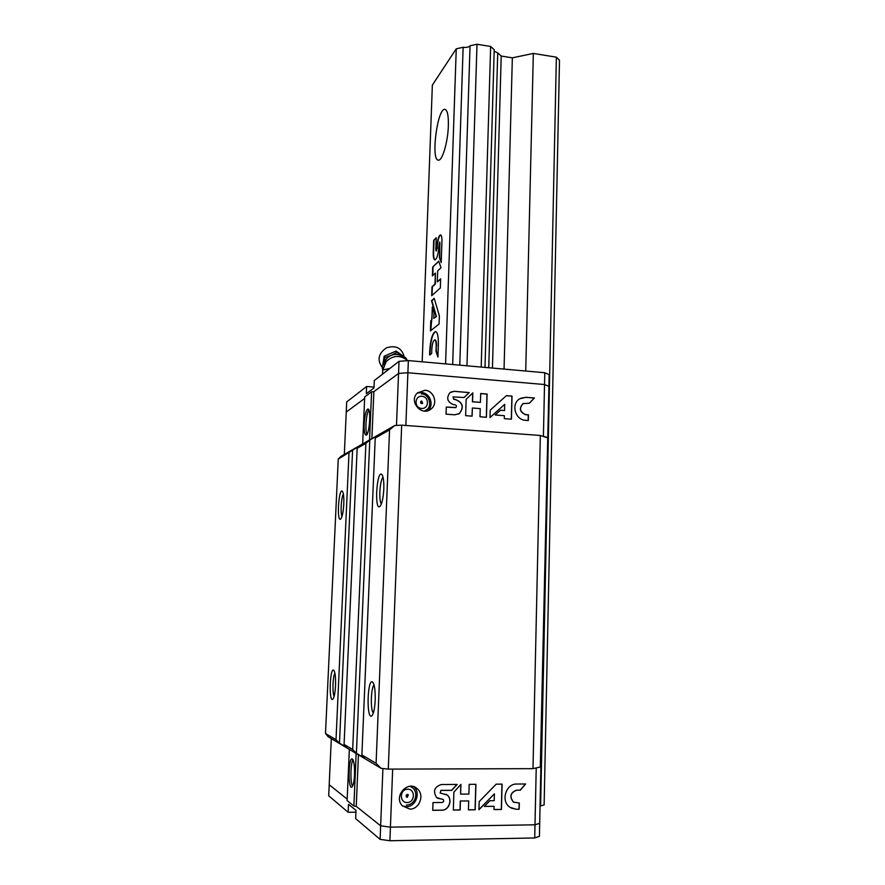<?xml version="1.0" encoding="UTF-8"?>
<svg xmlns="http://www.w3.org/2000/svg" width="885" height="885" viewBox="0 0 885 885"><rect width="100%" height="100%" fill="white"/><g stroke="black" fill="none" stroke-linecap="round" stroke-linejoin="round"><path stroke-width="1.33" d="M540.06 806.014L544.12 804.985L559.497 60.268L556.366 57.182L533.345 53.432L512.349 57.835L501.209 56.043L497.724 52.89L494.162 51.241M452.666 364.531L463.132 47.292L456.251 48.808L432.356 85.093L422.189 361.821M463.132 47.292C466.461 47.69 468.762 47.193 470.046 45.777L477.004 44.25L490.644 46.474L494.206 49.693L484.991 367.408M540.602 806.014L556.366 57.182M525.723 371.025L533.345 53.432M504.052 369.1L512.349 57.835M492.447 368.072L501.209 56.043M488.741 367.74L497.724 52.89M481.197 367.065L490.644 46.474M466.959 365.804L477.004 44.25M459.791 365.162L470.046 45.777M445.586 363.901L456.251 48.808M448.363 125.714C447.954 141.932 442.223 161.247 438.341 160.13C430.619 160.473 437.422 107.605 444.967 109.364C447.434 110.149 448.573 115.592 448.363 125.714M436.216 237.7L433.672 240.377L433.252 252.17C433.152 256.96 433.705 259.559 434.9 259.958C436.958 258.929 438.285 254.415 438.883 246.428L439.646 242.092L439.922 243.419L439.425 257.612L441.206 262.602L441.947 241.351C441.991 237.346 441.493 235.2 440.476 234.879C438.695 235.753 437.522 239.614 436.958 246.461L436.117 251.075L435.796 249.57L436.216 237.7M438.717 261.141L432.721 267.005L432.4 275.899L435.376 273.067L434.977 284.052L432.013 286.784L431.692 295.723L440.332 287.99L440.641 278.83L437.301 281.917L437.688 270.854L441.029 267.668L438.717 261.141M439.358 315.812L434.214 298.322L431.515 300.701L436.084 316.443L433.761 318.357L433.971 312.549L432.334 306.896L431.869 319.916L430.796 320.801L430.431 330.89L439.071 324.021L439.358 315.812M437.92 357.053L438.352 344.641C438.484 336.554 437.533 332.174 435.497 331.499C432.444 332.926 430.519 339.431 429.712 351.002L429.568 355.029L431.648 353.524L431.791 349.464C432.245 343.712 433.219 340.504 434.723 339.84C435.73 340.161 436.216 342.296 436.194 346.234L436.006 351.356L437.92 357.053M436.194 346.234L436.371 351.389L437.953 356.124M436.548 346.267C436.57 342.329 436.084 340.194 435.077 339.873L434.911 339.895M435.697 331.532C432.71 333.247 430.829 339.751 430.055 351.035L429.922 354.774M432.643 307.969L430.785 330.603M434.292 298.599L431.858 300.745L436.438 316.476L433.761 318.357M438.816 261.418L432.721 267.005M440.63 279.206L437.301 281.917M435.376 273.067L435.331 284.085L432.356 286.828L432.046 295.402M436.205 238.12L433.672 240.377M436.305 250.975L436.891 248.453M440.664 234.934C438.938 236.129 437.821 239.979 437.312 246.506L437.234 248.497M439.801 242.258L439.779 257.657L441.239 261.739M434.015 240.421L433.595 252.214C433.495 256.683 433.982 259.261 435.066 259.958M433.064 267.038L432.754 275.556M341.134 456.262L338.258 459.072L359.664 445.852L357.164 448.308L365.903 443.341L369.786 440.055L377.829 435.442L375.229 438.031L389.555 429.878L394.732 425.519L341.134 456.262M338.258 459.072L325.503 733.51L328.191 736.774L381.092 768.335L376.092 763.324L389.555 429.878M362.651 443.927L364.697 396.956L371.611 391.812L373.868 391.657L398.549 373.448L407.885 372.751L544.529 384.533L548.921 386.369L540.304 767.007L532.991 768.656L388.294 769.109L381.092 768.335M388.294 769.109L401.679 425.165L394.732 425.519M375.207 700.256C374.72 708.863 373.558 714.084 371.722 715.932C366.279 720.003 367.308 678.12 372.519 681.981C374.51 684.16 375.417 690.256 375.207 700.256M383.813 489.084C383.227 498.653 381.866 504.505 379.72 506.64C374.311 510.313 376.722 470.444 381.667 474.316C383.305 476.019 384.024 480.942 383.813 489.084M376.092 763.324L361.888 754.949L375.229 438.031M361.888 754.949L364.354 758.014L356.401 753.279L369.786 440.055M356.401 753.279L352.673 749.518L365.903 443.341M352.673 749.518L344.077 744.451L357.164 448.308M344.077 744.451L346.422 747.327L339.475 743.201L352.606 449.89M339.475 743.201L336.023 739.705L348.989 452.965M343.789 504.107C343.269 512.415 342.196 517.426 340.57 519.141C336.61 521.929 338.634 488.232 342.252 491.153C343.502 492.536 344.022 496.85 343.789 504.107M335.526 685.72C335.072 693.331 334.132 697.878 332.705 699.36C328.711 702.402 329.895 667.246 333.656 670.155C335.138 671.892 335.758 677.08 335.526 685.72M325.503 733.51L336.023 739.705M547.284 437.754L540.337 435.464L401.679 425.165M532.991 768.656L540.337 435.464M334.132 696.362C332.218 693.187 332.804 676.262 334.917 673.208M342.041 516.32C340.26 513.212 341.256 497.005 343.402 494.14M381.435 503.853C378.514 501.364 379.886 479.438 383.083 477.325M373.37 712.912C370.273 710.445 370.87 687.357 374.067 685.045M540.304 767.007L534.64 768.28M355.947 812.176L348.148 812.275L348.502 804.277L356.024 810.417L355.67 818.647L380.108 839.367L389.909 840.75L534.706 837.962L539.419 836.347L540.879 767.218M534.706 837.962L534.994 824.809L539.695 823.304L534.994 824.809L390.429 827.154L380.65 825.827L356.246 806.346L353.9 806.047L347.108 800.582L349.343 749.385M348.148 812.275L328.7 795.781L329.198 784.741L347.174 799.1L329.198 784.741L331.311 738.632M389.909 840.75L390.429 827.154L534.994 824.809L536.221 768.28M409.821 809.089L402.332 805.804C392.929 796.234 408.262 779.397 417.521 788.977C424.767 795.161 419.346 809.432 409.821 809.089M380.108 839.367L380.65 825.827L390.429 827.154L392.663 769.098M468.696 800.925L468.43 809.875L475.19 809.786L475.92 784.309L469.183 784.353L468.895 794.077L460.62 794.144L460.919 784.409L453.883 792.13L453.33 810.063L460.134 809.974L460.41 801.014L468.696 800.925L460.41 801.014M516.232 809.277L519.163 809.233L519.318 803.027L513.477 802.098C509.384 796.644 510.446 792.683 516.685 790.216L520.347 790.183L525.624 783.966L516.829 784.033C505.833 783.502 500.501 801.224 509.915 807.275L516.232 809.277L519.163 809.233M493.974 809.554L501.452 809.465L502.094 784.132L496.186 784.165L479.172 801.622L478.94 809.742L494.383 793.845L494.206 800.659L489.925 800.704L484.372 806.423L494.062 806.312L493.974 809.554M432.997 802.573L432.732 810.328L441.892 810.206C449.082 810.483 452.943 799.432 447.224 795.04L440.099 793.004L441.018 790.438L451.748 790.349L457.147 784.431L441.206 784.541C434.314 786.931 432.798 791.278 436.659 797.573L443.197 799.553C444.082 800.991 443.728 801.965 442.146 802.474L432.997 802.573M358.436 754.817L356.246 806.346L380.65 825.827L382.917 768.534M353.9 806.047L356.146 753.445M354.52 774.895C354.077 782.462 353.093 786.588 351.577 787.252C347.96 787.993 348.447 758.334 352.009 758.854C353.856 759.905 354.697 765.248 354.52 774.895M352.529 786.378C350.172 782.517 350.515 763.501 352.971 759.706M442.909 799.354L442.257 799.199M437.666 798.314L442.135 799.133M440.243 793.115L440.896 790.371L451.627 790.283L456.97 784.431M432.732 810.251L441.781 810.14C448.96 810.406 452.821 799.365 447.102 794.973L445.985 794.177M493.974 809.487L501.452 809.465M484.438 806.357L494.062 806.312M478.951 809.532L494.383 793.845M511.276 808.105L516.088 809.211M516.685 790.216L520.203 790.117L525.424 783.966M516.541 790.15C510.313 792.617 509.24 796.577 513.333 802.02L514.119 802.474M453.33 809.996L460.012 809.908L460.288 800.947M460.62 794.144L460.786 784.541M468.43 809.808L475.068 809.72L475.798 784.309M501.319 809.388L501.961 784.132M519.03 809.167L519.174 803.027M413.826 786.754L413.881 786.82C421.05 792.927 415.673 807.043 406.248 806.689L402.509 806.003M406.315 805.084L406.425 805.118C415.375 804.841 418.705 793.06 412.897 788.07L410.076 786.278M407.321 797.297L406.403 796.909C405.817 794.94 406.458 794.221 408.339 794.763L407.321 797.297M407.719 794.42L406.315 796.81M374.012 387.099L366.633 386.491L346.71 401.956L346.256 412.034L364.631 398.471L346.256 412.034L344.309 454.436M541.897 435.984L547.837 437.555M371.877 438.628L373.868 391.657L398.549 373.448L407.885 372.751L405.861 425.475M366.633 386.491L366.313 393.725L373.979 387.973L374.3 380.539L399.024 361.334L396.491 425.431M424.999 390.285L417.576 392.829C408.062 400.949 421.702 417.2 431.095 408.959C438.274 403.748 433.982 390.606 424.999 390.285M399.024 361.334L408.361 360.582L407.885 372.751L544.529 384.533L543.412 436.095M480.234 408.616L480.002 416.769L486.44 417.266L487.104 394.046L480.688 393.515L480.422 402.376L472.546 401.735L472.822 392.863L466.141 399.323L465.632 415.651L472.114 416.16L472.358 407.996L480.234 408.616M525.513 420.298L528.323 420.519L528.456 414.844L525.657 414.623C519.849 411.979 518.986 408.306 523.068 403.626L529.418 403.206L534.44 397.973L526.066 397.276L519.871 398.726C510.745 403.626 515.026 420.021 525.513 420.298M504.317 418.649L511.441 419.202L512.028 396.115L506.397 395.65L490.213 410.142L490.002 417.543L504.693 404.334L504.527 410.551L500.456 410.22L495.169 414.976L504.395 415.696L504.317 418.649M446.272 407.078L446.04 414.136L454.746 414.811L459.359 413.572C464.315 407.166 462.944 402.443 455.255 399.412L453.806 399.29L453.043 396.923L464.094 397.509L469.227 392.564L454.06 391.314L449.912 392.663C446.062 398.117 447.312 402.111 453.629 404.677L455.078 404.788C456.549 405.363 456.826 406.27 455.897 407.509L446.272 407.078M364.177 423.827C364.775 414.988 366.025 410.043 367.894 408.992C371.368 408.427 369.366 435.929 365.992 435.132C364.587 434.513 363.978 430.741 364.177 423.827M371.611 391.812L369.554 439.967M422.068 403.66L420.762 401.48M421.824 401.038L420.906 401.336C420.231 403.095 420.806 403.781 422.632 403.394L421.824 401.038M421.393 393.98L421.503 393.947C428.561 393.548 432.986 405.629 426.592 409.799L424.413 411.06M427.853 410.662C434.502 405.264 430.099 392.829 421.437 392.52L417.344 393.062M366.943 434.402C366.124 432.411 365.815 428.926 365.992 423.959C366.379 417.244 367.308 412.543 368.768 409.866M455.675 407.642L446.272 407.155M464.05 397.509L469.105 392.63L454.06 391.314M453.95 391.38L450.631 392.155M453.142 396.856L453.806 399.29M458.463 414.103L459.249 413.627C464.194 407.222 462.822 402.509 455.133 399.478L453.684 399.356M504.527 410.551L500.39 410.286M490.013 417.488L504.693 404.334M511.309 419.191L511.895 396.181L506.32 395.717M529.352 403.195L534.308 398.04L525.933 397.343L520.778 398.239M523.489 403.405L522.935 403.693C518.853 408.372 519.705 412.034 525.513 414.689L525.657 414.623M528.179 420.508L528.312 414.91L525.513 414.689M471.993 416.149L472.358 407.996M480.422 402.376L472.424 401.801L472.701 392.984M486.319 417.255L486.982 394.113L480.677 393.593M549.176 374.643L548.921 386.369L544.529 384.533L544.784 372.729L549.176 374.643M408.361 360.582L544.784 372.729M396.878 352.396L406.834 359.52L406.049 358.159L396.115 351.057L396.878 352.396L391.104 355.383C395.075 353.823 398.748 354.155 402.1 356.367L403.737 357.85M384.046 364.908L384.887 357.562L391.104 355.383C387.232 357.208 384.909 360.118 384.134 364.122M396.115 351.057L384.167 356.201L382.243 368.437L382.751 369.421M384.167 356.201L384.887 357.562M382.331 367.43C376.955 360.018 378.315 353.491 386.391 347.849C395.783 344.929 401.713 347.882 404.191 356.699M407.133 802.54C399.135 802.684 399.655 789.143 407.62 789.166C415.574 789.033 415.098 802.507 407.133 802.54M421.99 396.281C414.412 395.595 413.948 407.919 421.548 408.45C429.125 409.102 429.557 396.823 421.99 396.281M389.865 368.448L383.006 369.974L382.663 370.771M382.254 475.024L381.667 474.316M373.149 682.689L372.519 681.981M372.264 715.368L371.722 715.932M417.521 788.977L413.881 786.82M428.34 410.507L431.095 408.959M407.719 360.637C400.308 354.797 393.15 355.095 386.236 361.511L382.674 370.361L382.519 374.156"/></g></svg>
